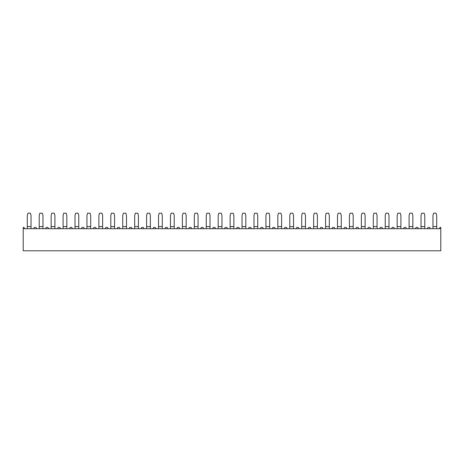 <?xml version="1.0" encoding="UTF-8"?>
<svg xmlns="http://www.w3.org/2000/svg" width="464" height="464" viewBox="0 0 464 464"><rect width="100%" height="100%" fill="white"/><g stroke="black" fill="none" stroke-linecap="round" stroke-linejoin="round"><path stroke-width="0.7" d="M432.953 228.711L23.2 228.711L23.2 250.792L440.8 250.792L440.8 228.711L432.953 228.711L432.953 226.6L436.711 226.6L436.711 228.711M23.2 228.711L23.2 227.302A1.409 1.409 0 0 1 24.609 228.711M440.8 228.711L440.8 227.302A1.409 1.409 0 0 0 439.391 228.711M27.289 228.711L27.289 226.6L31.047 226.6L31.047 228.711M31.047 226.6L31.047 215.557L30.415 213.208L27.915 213.208L27.289 215.557L27.289 226.6M39.22 228.711L39.22 226.6L42.978 226.6L42.978 228.711M42.978 226.6L42.978 215.557L42.346 213.208L39.846 213.208L39.22 215.557L39.22 226.6M51.15 228.711L51.15 226.6L54.909 226.6L54.909 228.711M54.909 226.6L54.909 215.557L54.276 213.208L51.777 213.208L51.15 215.557L51.15 226.6M63.081 228.711L63.081 226.6L66.839 226.6L66.839 228.711M66.839 226.6L66.839 215.557L66.207 213.208L63.713 213.208L63.081 215.557L63.081 226.6M75.011 228.711L75.011 226.6L78.77 226.6L78.77 228.711M78.77 226.6L78.77 215.557L78.143 213.208L75.644 213.208L75.011 215.557L75.011 226.6M86.942 228.711L86.942 226.6L90.7 226.6L90.7 228.711M90.7 226.6L90.7 215.557L90.074 213.208L87.574 213.208L86.942 215.557L86.942 226.6M98.873 228.711L98.873 226.6L102.631 226.6L102.631 228.711M102.631 226.6L102.631 215.557L102.005 213.208L99.505 213.208L98.873 215.557L98.873 226.6M110.809 228.711L110.809 226.6L114.567 226.6L114.567 228.711M114.567 226.6L114.567 215.557L113.935 213.208L111.435 213.208L110.809 215.557L110.809 226.6M122.74 228.711L122.74 226.6L126.498 226.6L126.498 228.711M126.498 226.6L126.498 215.557L125.866 213.208L123.366 213.208L122.74 215.557L122.74 226.6M134.67 228.711L134.67 226.6L138.429 226.6L138.429 228.711M138.429 226.6L138.429 215.557L137.796 213.208L135.297 213.208L134.67 215.557L134.67 226.6M146.601 228.711L146.601 226.6L150.359 226.6L150.359 228.711M150.359 226.6L150.359 215.557L149.727 213.208L147.233 213.208L146.601 215.557L146.601 226.6M158.531 228.711L158.531 226.6L162.29 226.6L162.29 228.711M162.29 226.6L162.29 215.557L161.663 213.208L159.164 213.208L158.531 215.557L158.531 226.6M170.462 228.711L170.462 226.6L174.22 226.6L174.22 228.711M174.22 226.6L174.22 215.557L173.594 213.208L171.094 213.208L170.462 215.557L170.462 226.6M182.393 228.711L182.393 226.6L186.151 226.6L186.151 228.711M186.151 226.6L186.151 215.557L185.525 213.208L183.025 213.208L182.393 215.557L182.393 226.6M194.329 228.711L194.329 226.6L198.087 226.6L198.087 228.711M198.087 226.6L198.087 215.557L197.455 213.208L194.955 213.208L194.329 215.557L194.329 226.6M206.26 228.711L206.26 226.6L210.018 226.6L210.018 228.711M210.018 226.6L210.018 215.557L209.386 213.208L206.886 213.208L206.26 215.557L206.26 226.6M218.19 228.711L218.19 226.6L221.949 226.6L221.949 228.711M221.949 226.6L221.949 215.557L221.316 213.208L218.817 213.208L218.19 215.557L218.19 226.6M230.121 228.711L230.121 226.6L233.879 226.6L233.879 228.711M233.879 226.6L233.879 215.557L233.247 213.208L230.753 213.208L230.121 215.557L230.121 226.6M242.051 228.711L242.051 226.6L245.81 226.6L245.81 228.711M245.81 226.6L245.81 215.557L245.183 213.208L242.684 213.208L242.051 215.557L242.051 226.6M253.982 228.711L253.982 226.6L257.74 226.6L257.74 228.711M257.74 226.6L257.74 215.557L257.114 213.208L254.614 213.208L253.982 215.557L253.982 226.6M265.913 228.711L265.913 226.6L269.671 226.6L269.671 228.711M269.671 226.6L269.671 215.557L269.045 213.208L266.545 213.208L265.913 215.557L265.913 226.6M277.849 228.711L277.849 226.6L281.607 226.6L281.607 228.711M281.607 226.6L281.607 215.557L280.975 213.208L278.475 213.208L277.849 215.557L277.849 226.6M289.78 228.711L289.78 226.6L293.538 226.6L293.538 228.711M293.538 226.6L293.538 215.557L292.906 213.208L290.406 213.208L289.78 215.557L289.78 226.6M301.71 228.711L301.71 226.6L305.469 226.6L305.469 228.711M305.469 226.6L305.469 215.557L304.836 213.208L302.337 213.208L301.71 215.557L301.71 226.6M313.641 228.711L313.641 226.6L317.399 226.6L317.399 228.711M317.399 226.6L317.399 215.557L316.767 213.208L314.273 213.208L313.641 215.557L313.641 226.6M325.571 228.711L325.571 226.6L329.33 226.6L329.33 228.711M329.33 226.6L329.33 215.557L328.703 213.208L326.204 213.208L325.571 215.557L325.571 226.6M337.502 228.711L337.502 226.6L341.26 226.6L341.26 228.711M341.26 226.6L341.26 215.557L340.634 213.208L338.134 213.208L337.502 215.557L337.502 226.6M349.433 228.711L349.433 226.6L353.191 226.6L353.191 228.711M353.191 226.6L353.191 215.557L352.565 213.208L350.065 213.208L349.433 215.557L349.433 226.6M361.369 228.711L361.369 226.6L365.127 226.6L365.127 228.711M365.127 226.6L365.127 215.557L364.495 213.208L361.995 213.208L361.369 215.557L361.369 226.6M373.3 228.711L373.3 226.6L377.058 226.6L377.058 228.711M377.058 226.6L377.058 215.557L376.426 213.208L373.926 213.208L373.3 215.557L373.3 226.6M385.23 228.711L385.23 226.6L388.989 226.6L388.989 228.711M388.989 226.6L388.989 215.557L388.356 213.208L385.857 213.208L385.23 215.557L385.23 226.6M397.161 228.711L397.161 226.6L400.919 226.6L400.919 228.711M400.919 226.6L400.919 215.557L400.287 213.208L397.793 213.208L397.161 215.557L397.161 226.6M409.091 228.711L409.091 226.6L412.85 226.6L412.85 228.711M412.85 226.6L412.85 215.557L412.223 213.208L409.724 213.208L409.091 215.557L409.091 226.6M421.022 228.711L421.022 226.6L424.78 226.6L424.78 228.711M424.78 226.6L424.78 215.557L424.154 213.208L421.654 213.208L421.022 215.557L421.022 226.6M436.711 226.6L436.711 215.557L436.085 213.208L433.585 213.208L432.953 215.557L432.953 226.6M36.54 228.711A1.409 1.409 0 0 0 35.131 227.302A1.409 1.409 0 0 0 33.721 228.711M48.471 228.711A1.409 1.409 0 0 0 47.061 227.302A1.409 1.409 0 0 0 45.652 228.711M60.401 228.711A1.409 1.409 0 0 0 58.992 227.302A1.409 1.409 0 0 0 57.582 228.711M72.338 228.711A1.409 1.409 0 0 0 70.928 227.302A1.409 1.409 0 0 0 69.519 228.711M84.268 228.711A1.409 1.409 0 0 0 82.859 227.302A1.409 1.409 0 0 0 81.449 228.711M96.199 228.711A1.409 1.409 0 0 0 94.789 227.302A1.409 1.409 0 0 0 93.38 228.711M108.129 228.711A1.409 1.409 0 0 0 106.72 227.302A1.409 1.409 0 0 0 105.311 228.711M120.06 228.711A1.409 1.409 0 0 0 118.651 227.302A1.409 1.409 0 0 0 117.241 228.711M131.991 228.711A1.409 1.409 0 0 0 130.581 227.302A1.409 1.409 0 0 0 129.172 228.711M143.921 228.711A1.409 1.409 0 0 0 142.512 227.302A1.409 1.409 0 0 0 141.102 228.711M155.858 228.711A1.409 1.409 0 0 0 154.448 227.302A1.409 1.409 0 0 0 153.039 228.711M167.788 228.711A1.409 1.409 0 0 0 166.379 227.302A1.409 1.409 0 0 0 164.969 228.711M179.719 228.711A1.409 1.409 0 0 0 178.309 227.302A1.409 1.409 0 0 0 176.9 228.711M191.649 228.711A1.409 1.409 0 0 0 190.24 227.302A1.409 1.409 0 0 0 188.831 228.711M203.58 228.711A1.409 1.409 0 0 0 202.171 227.302A1.409 1.409 0 0 0 200.761 228.711M215.511 228.711A1.409 1.409 0 0 0 214.101 227.302A1.409 1.409 0 0 0 212.692 228.711M227.441 228.711A1.409 1.409 0 0 0 226.032 227.302A1.409 1.409 0 0 0 224.622 228.711M239.378 228.711A1.409 1.409 0 0 0 237.968 227.302A1.409 1.409 0 0 0 236.559 228.711M251.308 228.711A1.409 1.409 0 0 0 249.899 227.302A1.409 1.409 0 0 0 248.489 228.711M263.239 228.711A1.409 1.409 0 0 0 261.829 227.302A1.409 1.409 0 0 0 260.42 228.711M275.169 228.711A1.409 1.409 0 0 0 273.76 227.302A1.409 1.409 0 0 0 272.351 228.711M287.1 228.711A1.409 1.409 0 0 0 285.691 227.302A1.409 1.409 0 0 0 284.281 228.711M299.031 228.711A1.409 1.409 0 0 0 297.621 227.302A1.409 1.409 0 0 0 296.212 228.711M310.961 228.711A1.409 1.409 0 0 0 309.552 227.302A1.409 1.409 0 0 0 308.142 228.711M322.898 228.711A1.409 1.409 0 0 0 321.488 227.302A1.409 1.409 0 0 0 320.079 228.711M334.828 228.711A1.409 1.409 0 0 0 333.419 227.302A1.409 1.409 0 0 0 332.009 228.711M346.759 228.711A1.409 1.409 0 0 0 345.349 227.302A1.409 1.409 0 0 0 343.94 228.711M358.689 228.711A1.409 1.409 0 0 0 357.28 227.302A1.409 1.409 0 0 0 355.871 228.711M370.62 228.711A1.409 1.409 0 0 0 369.211 227.302A1.409 1.409 0 0 0 367.801 228.711M382.551 228.711A1.409 1.409 0 0 0 381.141 227.302A1.409 1.409 0 0 0 379.732 228.711M394.481 228.711A1.409 1.409 0 0 0 393.072 227.302A1.409 1.409 0 0 0 391.662 228.711M406.418 228.711A1.409 1.409 0 0 0 405.008 227.302A1.409 1.409 0 0 0 403.599 228.711M418.348 228.711A1.409 1.409 0 0 0 416.939 227.302A1.409 1.409 0 0 0 415.529 228.711M430.279 228.711A1.409 1.409 0 0 0 428.869 227.302A1.409 1.409 0 0 0 427.46 228.711"/></g></svg>
